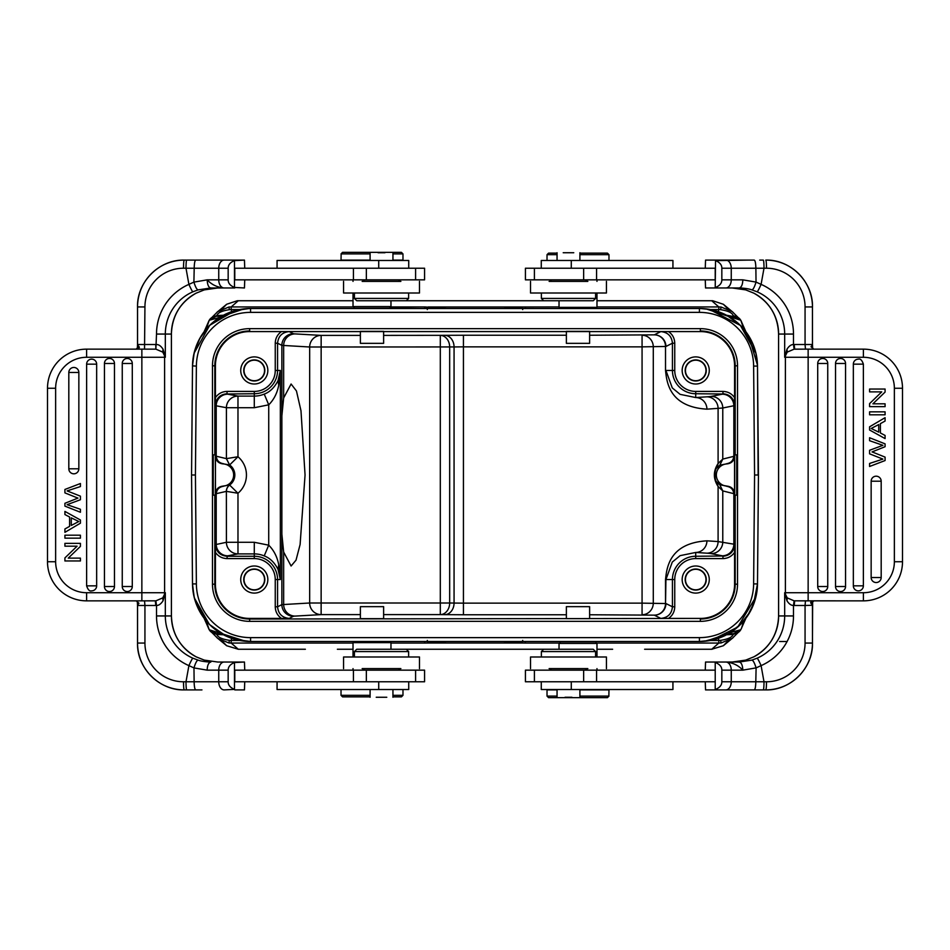 <?xml version="1.0" encoding="UTF-8"?>
<svg xmlns="http://www.w3.org/2000/svg" width="950" height="950" viewBox="0 0 950 950"><rect width="100%" height="100%" fill="white"/><g stroke="black" fill="none" stroke-linecap="round" stroke-linejoin="round"><path stroke-width="1.43" d="M695.091 641.499L254.849 641.499M522.429 641.499L503.251 641.499M446.429 641.499L503.571 641.499L521.906 643.008L428.094 643.008L446.429 641.499M446.749 641.499L427.571 641.499M389.749 641.499L354.255 641.499M566.378 641.891L589.617 641.891M729.339 633.199L706.016 641.131L700.589 641.499M726.655 634.766L733.103 634.457C732.284 637.201 728.092 639.16 720.551 640.347L718.829 640.454L718.283 638.376L711.455 640.241M700.387 641.499L699.414 641.499L699.414 637.628A54.209 54.209 154.5 0 0 753.623 583.894L757.494 583.929A58.081 58.081 154.5 0 1 699.414 641.499L710.968 640.347C731.001 635.693 745.121 623.924 753.314 605.055L757.494 583.882L757.269 588.561M192.518 584.879L192.506 583.929L196.377 583.894A54.209 54.209 -154.5 0 0 250.586 637.628L250.586 641.499A58.081 58.081 -154.5 0 1 192.506 583.929L191.556 475L195.427 475L196.377 366.106A54.209 54.209 -25.5 0 1 250.586 312.372L699.414 312.372A54.209 54.209 25.5 0 1 753.623 366.106L754.573 475L753.623 583.894M235.327 639.469L229.377 637.498M196.769 605.269L194.797 599.604M220.97 633.389L245.789 641.309L225.684 635.93L221.433 633.721L216.244 633.757L221.516 633.757L209.237 629.731L208.572 628.52M192.529 584.986L193.99 596.493C199.904 618.438 213.714 632.771 235.434 639.492L250.586 641.499L245.801 641.309M710.434 640.454L718.829 640.454L718.806 643.067L711.716 649.254L644.623 649.254M596.897 643.435L559.028 643.435L559.028 649.254L390.973 649.254L559.028 649.254L390.973 649.254L390.973 642.663L353.103 642.663M305.378 649.254L238.284 649.254L231.194 643.067L231.171 640.454L229.449 640.347C221.873 639.16 217.692 637.201 216.909 634.457L223.345 634.766M217.764 638.412L228.879 642.96L231.194 643.067L353.02 643.067M222.359 641.25L226.646 645.727L238.284 649.254M711.716 649.254L723.354 645.727L733.151 637.616M712.025 649.254L662.435 649.254M612.631 649.254L596.98 649.254M353.02 649.254L337.369 649.254M686.422 649.254L687.278 649.254M287.565 649.254L263.577 649.254M730.811 632.462L730.633 633.757M727.641 641.262L723.354 645.727M732.403 638.281L721.121 642.96L718.806 643.067L596.6 643.067M729.837 633.009L728.341 633.757L729.564 633.151L728.484 633.757L733.768 633.757L740.762 629.731L730.693 632.522M704.199 641.309L724.328 635.93L728.591 633.697L723.366 636.346M743.755 620.944L741.451 628.484M192.506 584.321L191.556 475L192.506 366.071A58.081 58.081 -25.5 0 1 250.586 308.501L699.414 308.501A58.081 58.081 25.5 0 1 757.494 366.071L758.148 474.988M754.573 475L758.444 475L757.494 583.918M206.245 620.944L209.237 629.731L216.256 633.757A8.134 8.134 90 0 1 209.178 629.66L216.232 633.757M226.611 636.334L219.308 632.522M239.566 640.454L231.171 640.454L231.717 638.376M216.909 634.457L211.731 632.391M216.422 633.757L211.993 632.569L217.811 638.447L228.879 642.96L229.449 640.347M208.572 321.48L209.237 320.269L219.153 317.549L219.355 316.243M206.245 329.056L209.237 320.269L216.232 316.243A8.134 8.134 -90 0 0 209.178 320.34L216.232 316.243L221.409 316.303L226.658 313.642M216.386 316.243L211.993 317.431L217.811 311.553L228.879 307.04L217.621 311.695M223.345 315.234L216.909 315.543L211.731 317.597M216.909 315.543C217.692 312.799 221.884 310.84 229.449 309.652L231.171 309.546L231.194 306.933L228.879 307.04L229.449 309.652M238.046 300.746L353.02 300.746L237.298 300.746L226.67 304.249L216.861 312.372M222.359 308.738L226.67 304.249M727.641 308.75L723.366 304.273L712.702 300.746L644.623 300.746M544.445 298.431L595.591 298.431L595.591 293.004L606.433 293.004L530.528 293.004L541.369 293.004L541.369 298.431L544.445 298.431L541.369 298.431L543.697 300.746L546.499 300.746L405.151 300.746M504.308 308.501L446.429 308.501L424.662 306.933L424.662 308.501M503.999 308.489L521.906 306.992L559.028 306.933M503.251 308.501L522.429 308.501M427.571 308.501L446.749 308.501M360.383 308.109L382.648 308.501M319.901 308.501L250.551 308.501L250.586 312.372M699.414 312.372L699.414 308.501L595.745 308.501M560.251 308.501L595.816 308.501L596.897 307.337M738.269 317.609L733.103 315.543C732.284 312.799 728.092 310.84 720.551 309.652L718.829 309.546L718.806 306.933L721.121 307.04L732.224 311.576L738.008 317.431L726.655 315.234M732.26 311.612L721.121 307.04L720.551 309.652M686.422 300.746L596.98 300.746M353.02 300.746L287.565 300.746M662.435 300.746L612.631 300.746M447.367 308.501L502.633 308.501A8.134 8.134 0 0 0 502.609 308.501L447.355 308.501M733.103 315.543L733.756 316.243L728.484 316.243L740.762 320.269L741.451 321.516M743.696 328.985L740.846 320.376M733.626 633.757L733.744 633.757A8.134 8.134 90 0 0 740.822 629.66L732.925 634.125L738.008 632.557L732.212 638.424L721.121 642.96L720.551 640.347M733.103 634.457L738.269 632.403M730.063 632.89L730.847 632.451M728.982 316.576L706.016 308.869L724.114 313.963L728.567 316.279L723.294 313.619M728.484 316.243L733.59 316.243L728.484 316.243L730.693 317.478M714.614 310.519L720.587 312.491M753.231 344.731L755.203 350.396M757.482 365.406L757.494 366.071L753.623 366.106M758.444 475L757.494 365.916M712.631 310.021L710.41 309.546L718.829 309.546L718.283 311.624M730.075 317.11L730.847 317.549M728.341 316.243L729.564 316.849M194.026 353.376L195.807 347.261M231.824 311.612L237.916 309.89L249.244 308.512L234.923 310.65L209.724 325.304L194.061 353.234L192.518 365.501L192.85 360.204M220.542 316.861L243.984 308.869L250.574 308.501M219.937 317.11L219.308 317.478M221.659 316.243L220.436 316.849L221.659 316.243M231.717 311.624L231.171 309.546L239.566 309.546M559.099 307.337L596.98 307.337L596.98 293.004M549.896 281.39L551.439 279.846L534.411 279.846L534.411 268.221L525.421 268.221L525.421 279.846L715.219 279.846L715.219 268.221L534.411 268.221L541.274 268.221L541.274 260.478L556.866 260.478M715.516 287.446C719.744 285.724 721.846 283.195 721.834 279.846L721.834 268.221C721.905 264.931 719.791 262.39 715.516 260.621L715.219 287.969L739.159 287.969C738.957 287.886 747.389 288.159 751.937 289.892L757.138 291.816A8.134 0.653 113.7 0 0 761.092 284.371L756.034 282.091L755.867 268.221C755.749 263.281 755.214 260.573 754.252 260.098L705.541 260.098L705.268 268.221M705.268 279.846L705.541 287.969L715.219 287.969M715.516 260.621L748.054 260.098M753.789 293.123L745.738 289.892L732.26 287.969L739.159 287.969C741.404 287.47 742.639 284.762 742.841 279.846L756.034 282.091C754.538 286.971 753.172 289.572 751.937 289.892M732.26 287.969L705.541 287.969M725.836 260.098A8.134 5.427 90 0 1 731.262 268.221L764.002 268.221A8.134 0.713 90 0 0 763.289 260.098L759.703 260.098M753.801 293.134C769.643 302.136 777.896 315.78 778.572 334.056L778.608 615.944L784.676 615.944L784.676 592.717L785.389 592.717L785.389 357.283A8.134 8.099 -90 0 1 787.241 352.106L786.98 349.161C789.106 345.99 791.267 344.446 793.488 344.529L794.129 349.161L787.241 352.106L784.676 357.283L784.676 334.056L778.608 334.056A46.075 45.909 -90 0 0 753.825 293.146L745.738 289.892M815.409 600.851L813.248 600.875C810.599 601.706 810.006 602.68 811.49 603.796L812.452 605.494L812.642 602.122L812.452 643.055A46.859 46.681 -90 0 1 765.771 689.902L763.289 689.902A8.134 0.713 90 0 0 764.002 681.779L755.796 681.779L756.105 667.874L742.841 670.154L731.262 670.154A8.134 5.427 -90 0 0 725.836 662.031L715.219 662.031L715.219 689.902L754.241 689.902C755.191 689.415 755.701 686.707 755.796 681.779L731.262 681.779A8.134 5.427 90 0 1 725.836 689.902M813.556 349.149L812.63 348.187L812.488 344.506L811.49 346.204L812.713 349.03M813.818 349.149L811.015 346.738L811.49 346.204M813.259 349.125L815.409 349.149M817.724 357.283L863.396 357.283L863.396 349.149L794.639 349.149L794.236 344.506L805.066 344.506L805.469 349.149L818.912 349.149M817.095 349.149L817.938 349.149M794.129 349.161L808.141 349.149L808.141 592.717L863.396 592.717L817.724 592.717M786.98 349.161L784.676 357.283L863.396 357.283A30.982 30.982 0 0 1 894.366 388.265L894.366 561.735L894.366 388.265L902.5 388.265L902.5 561.735A39.104 39.104 0 0 1 863.396 600.851L863.396 592.717A30.982 30.982 0 0 0 894.366 561.735L902.5 561.735L902.5 388.265A39.104 39.104 0 0 0 863.396 349.149M812.713 600.958L811.49 603.796M794.129 600.839L787.241 597.894L784.676 592.717L786.98 600.839C789.058 603.986 791.231 605.53 793.488 605.471L794.129 600.839L863.396 600.851M794.639 600.851L794.236 605.494L793.488 605.471L793.488 615.944A54.209 54.007 90 0 1 761.092 665.629L756.105 667.874C754.573 663.017 753.184 660.428 751.937 660.107L739.159 662.031C741.321 662.34 742.544 665.047 742.841 670.154C738.304 665.285 732.628 662.578 725.836 662.031L740.394 662.008M753.778 656.877A8.134 0.629 62.5 0 1 753.801 656.866A8.134 0.629 62.5 0 1 753.825 656.854L745.75 660.096L753.825 656.854A46.075 45.909 -90 0 0 778.608 615.944L778.608 615.944C777.896 634.22 769.643 647.864 753.801 656.866M705.268 670.154L705.541 662.031L732.26 662.031L745.738 660.107M812.452 605.494L812.488 643.055L805.066 643.055A38.724 38.57 -90 0 1 766.484 681.779L764.002 681.779L761.092 665.629A8.134 0.653 66.3 0 0 757.138 658.184L751.937 660.107M754.241 689.902L763.289 689.902L754.241 689.902M715.219 689.902L705.541 689.902L705.268 681.779M748.054 689.902L705.541 689.902M705.541 662.031L725.836 662.031M715.516 689.379C719.744 687.669 721.846 685.128 721.834 681.779L721.834 670.154C721.905 666.864 719.791 664.335 715.516 662.554M556.866 689.522L541.274 689.522L541.274 681.779L525.421 681.779L525.421 670.154L715.219 670.154L715.219 681.779L534.411 681.779L534.411 670.154L551.439 670.154L549.896 668.61M541.274 689.522L672.493 689.522M560.643 641.891L595.365 641.891M560.571 641.891L559.099 643.435M547.141 689.902L557.056 689.902M608.855 689.902L579.904 689.902M547.141 696.101L557.056 696.101M548.684 697.656L607.43 697.656L608.974 696.101L579.904 696.101M608.855 696.101L608.974 689.902M589.617 618.664L589.617 606.658L566.378 606.658L566.378 618.664L589.617 618.664M566.378 343.342L566.378 331.336L589.617 331.336L589.617 343.342L566.378 343.342M360.383 606.658L383.622 606.658L383.622 618.664L360.383 618.664L360.383 606.658M418.784 308.501L383.622 308.109M360.383 343.342L360.383 331.336L383.622 331.336L383.622 343.342L360.383 343.342M389.358 308.109L354.635 308.109M390.901 306.565L353.103 306.565M402.859 260.098L392.944 260.098M341.145 260.098L370.096 260.098M402.859 253.899L392.944 253.899M401.316 252.344L342.57 252.344L341.026 253.899L370.096 253.899M341.145 253.899L341.026 260.098M393.134 260.478L408.726 260.478L408.726 268.221L415.589 268.221L415.589 279.846L424.579 279.846L424.579 268.221L234.781 268.221L234.781 279.846L415.589 279.846L398.561 279.846L400.104 281.39M244.732 279.846L244.459 287.969L234.484 287.446L234.484 260.621L244.459 260.098L244.732 268.221M209.606 287.993L224.164 287.969C217.372 287.423 211.696 284.715 207.159 279.846L193.895 282.126L194.204 268.221L185.998 268.221L188.908 284.371A8.134 0.653 -113.7 0 0 192.862 291.816L198.063 289.892L210.841 287.969C208.679 287.66 207.456 284.952 207.159 279.846L228.166 279.846L228.166 268.221C228.154 264.872 230.256 262.331 234.484 260.621M234.781 260.098L184.229 260.098A8.134 0.713 90 0 0 183.516 268.221L185.998 268.221A8.134 0.713 -90 0 1 186.711 260.098M201.946 260.098L244.459 260.098M228.166 268.221L218.737 268.221L218.737 279.846A8.134 5.427 90 0 0 224.164 287.969L234.781 287.969L217.74 287.969L204.262 289.892L196.175 293.146A8.134 0.629 -117.5 0 1 196.175 293.146L204.262 289.892M228.166 279.846C228.095 283.136 230.209 285.665 234.484 287.446M198.063 289.892C196.816 289.572 195.427 286.983 193.895 282.126L188.908 284.371A54.209 54.007 -90 0 0 156.513 334.056L155.871 349.161L162.759 352.106L163.02 349.161C160.942 346.014 158.769 344.47 156.513 344.529L155.764 344.506L155.871 349.161M195.759 260.098C194.809 260.585 194.299 263.293 194.204 268.221L218.737 268.221A8.134 5.427 -90 0 1 224.164 260.098M134.591 349.149L136.752 349.125C139.401 348.294 139.994 347.32 138.51 346.204L137.548 344.506L137.37 348.187L137.512 344.506L155.764 344.506M155.361 349.149L86.604 349.149L86.604 357.283L132.276 357.283M132.276 592.717L86.604 592.717A30.982 30.982 0 0 1 55.634 561.735L55.634 388.265L47.5 388.265L47.5 561.735L47.5 388.265A39.104 39.104 0 0 1 86.604 349.149M155.871 600.839L162.759 597.894L163.02 600.839C160.894 604.01 158.733 605.554 156.513 605.471L155.871 600.839L141.859 600.851L141.859 592.717L86.604 592.717L86.604 600.851L155.361 600.851L155.764 605.494L144.934 605.494L144.531 600.851L134.591 600.851M132.905 600.851L132.062 600.851M163.02 600.839L165.324 592.717L141.859 592.717L141.859 357.283L164.611 357.283A8.134 8.099 90 0 0 162.759 352.106L165.324 357.283L164.611 357.283L164.611 592.717A8.134 8.099 90 0 1 162.759 597.894L165.324 592.717L165.324 615.944L171.392 615.944L171.392 334.056L165.324 334.056L165.324 357.283L163.02 349.161M136.444 600.851L137.37 601.813L137.512 605.494L138.51 603.796L137.287 600.97M136.183 600.851L138.985 603.262L138.51 603.796M136.741 600.875L131.088 600.851M137.287 349.042L138.51 346.204M196.211 656.877L204.262 660.107L217.74 662.031L244.459 662.031L234.484 662.554C230.256 664.276 228.154 666.805 228.166 670.154L228.166 681.779C228.095 685.069 230.209 687.61 234.484 689.379L224.164 689.902A8.134 5.427 -90 0 1 218.737 681.779L185.998 681.779L188.908 665.629A8.134 0.653 -66.3 0 1 192.862 658.184A46.075 45.909 -90 0 1 165.324 615.944L156.513 615.944A54.209 54.007 -90 0 0 188.908 665.629L193.966 667.909L194.132 681.779C194.251 686.719 194.786 689.427 195.748 689.902L184.229 689.902A46.859 46.681 90 0 1 137.548 643.055L144.934 643.055L144.934 605.494L137.512 605.494L137.512 643.055C136.871 668.087 159.256 690.555 184.229 689.902L184.229 689.902A8.134 0.713 90 0 1 183.516 681.779L185.998 681.779A8.134 0.713 -90 0 0 186.711 689.902L201.946 689.902M198.063 660.107C196.828 660.428 195.463 663.029 193.966 667.909L207.159 670.154C207.361 665.238 208.596 662.53 210.841 662.031L210.116 662.019L210.841 662.031C211.042 662.114 202.611 661.841 198.063 660.107L192.862 658.184M217.74 662.031L224.164 662.031A8.134 5.427 90 0 0 218.737 670.154L207.159 670.154M234.781 662.031L224.164 662.031M244.732 670.154L244.459 662.031M234.781 689.902L244.459 689.902L244.732 681.779M234.484 689.379L234.484 662.554M400.104 668.61L398.561 670.154L415.589 670.154L415.589 681.779L234.781 681.779L234.781 670.154L424.579 670.154L424.579 681.779L408.726 681.779L408.726 689.522L393.134 689.522M390.901 642.663L389.809 641.499L424.662 641.499L424.662 643.067L428.094 643.008L427.286 640.419M277.507 689.522L408.726 689.522M376.236 697.264L386.793 697.264M402.859 695.329L392.944 695.329M370.096 695.329L341.145 695.329M401.316 696.873L392.944 696.873M370.096 696.873L342.677 696.873M362.164 668.61L400.876 668.61M406.303 649.254L403.501 649.254L406.303 649.254L408.631 651.569L405.555 651.569L408.631 651.569L408.631 656.996L419.473 656.996L343.567 656.996L354.409 656.996L354.409 651.569L357.485 651.569M405.555 651.569L354.409 651.569L356.737 649.254L359.539 649.254M403.501 649.254L356.737 649.254M196.199 656.866C180.357 647.864 172.104 634.22 171.428 615.944L171.428 615.944A46.075 45.909 90 0 0 196.175 656.854L204.262 660.107M196.223 293.123A8.134 0.629 -117.5 0 1 196.199 293.134A46.075 45.909 90 0 0 171.392 334.056L171.392 334.056C172.104 315.78 180.357 302.136 196.199 293.134M86.604 600.851A39.104 39.104 0 0 1 47.5 561.735L55.634 561.735L55.634 388.265A30.982 30.982 0 0 1 86.604 357.283L141.859 357.283L141.859 349.149M86.628 585.853C87.97 589.843 89.656 591.518 91.675 590.864A5.023 5.023 0 0 0 96.663 585.841L96.663 364.159A5.023 5.023 0 0 0 91.639 359.136A5.023 5.023 0 0 0 86.628 364.159L86.628 585.853L96.663 585.841M122.253 363.482A5.023 5.023 0 0 1 129.485 358.981A5.023 5.023 0 0 1 132.287 363.482L132.287 586.518A5.023 5.023 0 0 1 127.264 591.541A5.023 5.023 0 0 1 122.253 586.518L122.253 363.482L132.287 363.482M104.441 586.518A5.023 5.023 0 0 0 111.649 591.031A5.023 5.023 0 0 0 114.475 586.518L114.475 363.482A5.023 5.023 0 0 0 109.452 358.459A5.023 5.023 0 0 0 104.441 363.482L104.441 586.518L114.475 586.518M68.816 468.801A5.023 5.023 0 0 0 76.024 473.314A5.023 5.023 0 0 0 78.85 468.801L78.85 372.483A5.023 5.023 0 0 0 73.827 367.46A5.023 5.023 0 0 0 68.816 372.483L68.816 468.801L78.85 468.801M64.921 543.341L64.921 546.179L77.093 546.179L64.921 557.923L64.921 560.963L80.418 560.963L80.418 558.125L68.257 558.125L80.418 546.381L80.418 543.341L64.921 543.341M64.921 511.409L64.921 514.556L69.611 517.014L69.611 526.359L64.921 528.96L64.921 532.332L80.418 523.189L80.418 519.994L64.921 511.409M71.286 525.445L78.791 521.526L71.286 517.857L71.286 525.445M64.921 535.194L64.921 538.163L80.418 538.163L80.418 535.194L64.921 535.194M76.582 497.574L64.921 492.884L64.921 489.452L80.418 483.514L80.418 486.554L67.094 490.901L80.418 496.161L80.418 499.724L67.094 504.676L80.418 509.295L80.418 512.264L64.921 506.136L64.921 503.286L77.959 498.085L76.582 497.574M408.726 260.478L277.507 260.478M384.964 252.736L378.076 252.736M400.876 281.39L362.164 281.39M356.737 300.746L357.889 300.746L356.737 300.746L354.409 298.431L355.668 298.431L354.409 298.431L354.409 293.004L343.567 293.004L419.473 293.004L408.631 293.004L408.631 298.431L407.372 298.431M355.668 298.431L408.631 298.431L406.303 300.746L357.889 300.746M281.509 618.426C277.483 615.6 275.393 611.729 275.251 606.789L275.251 579.548A20.959 20.959 -134.3 0 0 254.291 558.588L254.279 556.261L227.05 556.261C219.996 555.56 216.125 551.689 215.424 544.647L215.412 584.191A34.224 34.224 0 0 0 249.636 618.426L289.192 618.403C282.138 617.714 278.267 613.842 277.566 606.789L281.865 604.639L281.865 534.209L283.658 552.045L291.092 566.01L296.02 560.168L300.105 544.504L305.057 475L300.984 410.78L296.459 390.973L291.092 384.002L283.658 397.955L281.865 415.791L281.865 534.209M668.491 618.426L700.364 618.426A34.224 34.224 0 0 0 734.587 584.191L734.576 544.647C733.875 551.689 730.004 555.572 722.95 556.261L722.95 558.588L695.709 558.588A20.959 20.959 -45.1 0 0 674.749 579.548L674.749 606.789C674.607 611.729 672.517 615.612 668.491 618.426L660.808 618.403C667.862 617.714 671.733 613.842 672.434 606.789L665.926 603.535A11.614 11.614 -63.4 0 1 654.312 615.149A11.614 11.222 91.9 0 0 665.523 603.535L665.926 579.548L672.291 562.067L680.129 555.643L695.709 552.461L695.709 558.588M695.709 397.551A11.614 11.222 -93.7 0 1 706.931 409.165C669.026 406.873 666.746 381.781 665.523 370.452L665.523 346.465L642.069 346.857L642.069 335.243A11.614 11.222 -91.9 0 1 653.291 346.857L653.291 603.143A11.614 11.222 -88.1 0 1 642.069 614.757L642.069 603.143L665.523 603.535L665.523 579.548C666.722 568.242 669.085 543.079 706.931 540.835A11.614 11.222 -86.3 0 1 695.709 552.449M566.378 614.757L463.434 614.757L463.434 603.143L454.064 603.06L454.064 346.94L463.434 346.857L463.434 603.143L642.069 603.143L642.069 346.857L463.434 346.857L463.434 335.243L566.378 335.243M383.622 614.614L440.301 614.614L440.301 603.001L449.671 603.001A11.614 9.369 -89.3 0 1 440.301 614.614L463.434 614.757M463.434 335.243L444.695 335.326A11.614 9.369 89.3 0 1 454.064 346.94L309.664 346.999A11.614 11.483 93.2 0 1 321.147 335.386L321.136 614.614A11.614 11.483 86.8 0 1 309.664 603.001L440.301 603.001L440.301 335.386A11.614 9.369 -90.7 0 1 449.671 346.999L449.671 603.001L454.064 603.06A11.614 9.369 90.7 0 1 444.695 614.674M281.865 415.791L281.865 345.361L309.664 346.999L309.664 603.001L281.865 604.639A11.614 11.614 63.4 0 0 293.479 616.253A143.284 1.247 180 0 1 295.141 616.087L321.136 614.614L360.383 614.614M267.841 579.548A13.549 13.549 0 0 0 254.279 565.998A13.549 13.549 0 0 0 240.73 579.548A13.549 13.549 0 0 0 254.279 593.097A13.549 13.549 0 0 0 267.841 579.548M213.251 454.86L215.27 454.86L215.448 475L215.448 456.142C215.864 460.726 218.357 463.303 222.917 463.885A11.115 11.115 0 0 1 233.652 475A11.115 11.115 0 0 1 222.917 486.115C218.357 486.697 215.864 489.274 215.448 493.858L215.448 475L215.27 495.14L213.251 495.14L213.251 454.86M215.412 365.809L215.424 405.353C216.125 398.311 219.996 394.428 227.05 393.739L227.05 391.412L254.291 391.412A20.959 20.959 -44.3 0 0 275.251 370.452L275.251 343.211C275.393 338.271 277.483 334.4 281.509 331.574L249.636 331.574A34.224 34.224 0 0 0 215.412 365.809L214.807 365.809L214.807 454.86M267.841 370.452A13.549 13.549 0 0 0 254.279 356.903A13.549 13.549 0 0 0 240.73 370.452A13.549 13.549 0 0 0 254.279 384.002A13.549 13.549 0 0 0 267.841 370.452M278.041 380.653C274.431 387.576 269.824 392.065 264.231 394.108L268.731 404.819C273.861 399.713 277.198 393.181 278.73 385.237L278.041 380.653L280.333 370.452L278.73 385.237M700.364 331.574L660.808 331.598C667.862 332.286 671.733 336.157 672.434 343.211L674.749 343.211L674.749 370.452A20.959 20.959 -135.2 0 0 695.709 391.412L722.95 391.412C727.89 391.554 731.773 393.644 734.587 397.682L734.587 365.809A34.224 34.224 0 0 0 700.364 331.574L249.636 331.574M275.251 343.211L277.566 343.211C278.267 336.157 282.138 332.286 289.192 331.598L281.509 331.574M709.27 370.452A13.549 13.549 0 0 0 695.721 356.903A13.549 13.549 0 0 0 682.159 370.452A13.549 13.549 0 0 0 695.721 384.002A13.549 13.549 0 0 0 709.27 370.452M660.808 331.598L654.312 334.851A11.614 11.614 -116.6 0 1 665.926 346.465L672.434 343.211L672.434 370.452A23.275 23.275 44.6 0 0 695.709 393.728L695.709 397.539L680.129 394.357L672.291 387.933L665.926 370.452L674.749 370.452M722.95 391.412L722.95 393.739C730.004 394.428 733.875 398.311 734.576 405.353L734.587 397.682M734.73 454.86L736.749 454.86L736.749 495.14L734.73 495.14L734.73 454.86M734.552 456.142L734.552 493.858L722.772 490.912L718.093 486.495C713.129 478.788 713.129 471.129 718.093 463.505L722.772 459.088L734.552 456.142C734.136 460.726 731.643 463.303 727.082 463.885A11.115 11.115 0 0 0 716.347 475A11.115 11.115 0 0 0 727.082 486.115C731.643 486.697 734.136 489.274 734.552 493.858M709.27 579.548A13.549 13.549 0 0 0 695.721 565.998A13.549 13.549 0 0 0 682.159 579.548A13.549 13.549 0 0 0 695.721 593.097A13.549 13.549 0 0 0 709.27 579.548M727.082 486.115L719.815 484.809L717.012 482.125C714.281 481.211 714.281 468.789 717.012 467.875L719.815 465.191L727.011 463.778A7.742 7.742 133.9 0 0 734.445 456.036L734.576 405.353M706.931 409.165L722.772 408.001L722.772 459.088L719.815 465.191M711.206 396.387A11.614 11.566 -101.2 0 1 722.772 408.001L734.445 405.614A11.614 11.614 -153.4 0 0 722.819 394.001A143.319 2.506 -0 0 1 722.273 394.191L711.206 396.387A143.308 2.506 -0 0 1 706.871 396.815L695.709 397.539M734.576 544.647L733.851 544.184L733.851 494.036C733.424 489.618 731.037 487.041 726.679 486.305M695.709 552.461L706.871 553.185A143.308 2.506 180 0 1 711.206 553.612L722.273 555.809A11.614 11.566 101.2 0 0 733.851 544.184L718.093 541.559L718.093 486.495L717.012 482.125M706.254 579.548A10.533 10.533 0 0 0 695.721 569.014A10.533 10.533 0 0 0 685.188 579.548A10.533 10.533 0 0 0 695.721 590.081A10.533 10.533 0 0 0 706.254 579.548M685.449 579.548A10.272 10.272 0 0 1 695.721 569.276A10.272 10.272 0 0 1 705.981 579.548A10.272 10.272 0 0 1 695.721 589.819A10.272 10.272 0 0 1 685.449 579.548M706.254 370.452A10.533 10.533 0 0 0 695.721 359.919A10.533 10.533 0 0 0 685.188 370.452A10.533 10.533 0 0 0 695.721 380.986A10.533 10.533 0 0 0 706.254 370.452M685.449 370.452A10.272 10.272 0 0 1 695.721 360.181A10.272 10.272 0 0 1 705.981 370.452A10.272 10.272 0 0 1 695.721 380.724A10.272 10.272 0 0 1 685.449 370.452M278.041 569.347L278.73 564.763C277.198 556.819 273.861 550.288 268.719 545.181L264.219 555.893C269.895 558.006 274.502 562.495 278.041 569.347L280.333 579.548L277.566 579.548L277.566 606.789L275.251 606.789M215.448 456.142L215.555 456.048A7.742 7.742 -133.9 0 0 222.989 463.778L229.615 464.954L226.373 458.636L215.555 456.048L215.555 405.603L216.208 405.804L216.208 455.964C216.648 460.394 219.023 462.971 223.357 463.695M229.662 485.07A7.742 7.707 -62.6 0 0 226.409 491.364L237.975 493.252L229.615 485.046L222.917 486.115M229.662 464.93L237.975 456.748L226.409 458.636L229.615 464.954A12.291 12.291 0 0 1 229.615 485.046A7.742 7.695 -120.8 0 0 226.373 491.364L215.448 493.858M254.291 558.588L227.05 558.588L227.169 556.011A143.319 2.506 180 0 1 227.774 555.809L237.975 553.898A11.614 11.566 79.4 0 1 226.409 542.284L254.291 542.284L268.719 545.181L268.731 404.819L254.291 407.716L226.409 407.716A11.614 11.566 100.6 0 1 237.975 396.103L227.774 394.191A143.319 2.506 0 0 1 227.169 393.989L254.291 393.739L254.291 391.412M278.73 564.763L280.333 579.548L280.333 370.452L277.566 370.452A23.275 23.275 -46.6 0 1 254.291 393.728L254.291 396.103L237.975 396.103L237.975 456.748A23.904 23.904 0 0 1 237.975 493.252L237.975 553.898L254.291 553.898L254.291 542.284M226.373 491.364L226.409 542.284L215.424 544.647M264.812 370.452A10.533 10.533 0 0 0 254.279 359.919A10.533 10.533 0 0 0 243.746 370.452A10.533 10.533 0 0 0 254.279 380.986A10.533 10.533 0 0 0 264.812 370.452M244.019 370.452A10.272 10.272 0 0 1 254.279 360.181A10.272 10.272 0 0 1 264.551 370.452A10.272 10.272 0 0 1 254.279 380.724A10.272 10.272 0 0 1 244.019 370.452M264.812 579.548A10.533 10.533 0 0 0 254.279 569.014A10.533 10.533 0 0 0 243.746 579.548A10.533 10.533 0 0 0 254.279 590.081A10.533 10.533 0 0 0 264.812 579.548M244.019 579.548A10.272 10.272 0 0 1 254.279 569.276A10.272 10.272 0 0 1 264.551 579.548A10.272 10.272 0 0 1 254.279 589.819A10.272 10.272 0 0 1 244.019 579.548M565.036 697.264L571.924 697.264M549.124 668.61L587.836 668.61M593.263 649.254L592.111 649.254L593.263 649.254L595.591 651.569L594.332 651.569L595.591 651.569L595.591 656.996L606.433 656.996L530.528 656.996L541.369 656.996L541.369 651.569L542.628 651.569M594.332 651.569L541.369 651.569L543.697 649.254L544.849 649.254M592.111 649.254L543.697 649.254M808.141 600.851L808.141 592.717L785.389 592.717A8.134 8.099 -90 0 0 787.241 597.894L786.98 600.839M863.372 364.147C862.03 360.169 860.356 358.494 858.337 359.136A5.023 5.023 0 0 0 853.337 364.159L853.337 585.841A5.023 5.023 0 0 0 858.361 590.864A5.023 5.023 0 0 0 863.372 585.841L863.372 364.147L853.337 364.159M827.747 586.518A5.023 5.023 0 0 1 820.515 591.019A5.023 5.023 0 0 1 817.712 586.518L817.712 363.482A5.023 5.023 0 0 1 822.736 358.459A5.023 5.023 0 0 1 827.747 363.482L827.747 586.518L817.712 586.518M845.559 363.482A5.023 5.023 0 0 0 838.351 358.969A5.023 5.023 0 0 0 835.525 363.482L835.525 586.518A5.023 5.023 0 0 0 840.548 591.541A5.023 5.023 0 0 0 845.559 586.518L845.559 363.482L835.525 363.482M881.184 481.199A5.023 5.023 0 0 0 873.976 476.686A5.023 5.023 0 0 0 871.15 481.199L871.15 577.517A5.023 5.023 0 0 0 876.173 582.54A5.023 5.023 0 0 0 881.184 577.517L881.184 481.199L871.15 481.199M885.079 406.659L885.079 403.821L872.908 403.821L885.079 392.077L885.079 389.037L869.582 389.037L869.582 391.875L881.742 391.875L869.582 403.619L869.582 406.659L885.079 406.659M885.079 438.591L885.079 435.444L880.389 432.986L880.389 423.641L885.079 421.04L885.079 417.668L869.582 426.811L869.582 430.006L885.079 438.591M878.714 424.555L871.209 428.474L878.714 432.143L878.714 424.555M885.079 414.806L885.079 411.837L869.582 411.837L869.582 414.806L885.079 414.806M873.418 452.426L885.079 457.116L885.079 460.548L869.582 466.486L869.582 463.446L882.906 459.099L869.582 453.839L869.582 450.276L882.906 445.324L869.582 440.705L869.582 437.736L885.079 443.864L885.079 446.714L872.041 451.915L873.418 452.426M587.836 281.39L549.124 281.39M546.499 300.746L593.263 300.746L595.591 298.431L592.515 298.431M593.263 300.746L590.461 300.746M672.493 260.478L541.274 260.478M573.764 252.736L563.207 252.736M547.141 254.671L557.056 254.671M579.904 254.671L608.855 254.671M548.684 253.127L557.056 253.127M579.904 253.127L607.323 253.127M219.925 632.89L219.153 632.451M221.659 633.757L220.436 633.151M502.633 641.499L447.367 641.499A8.134 8.134 0 0 0 447.391 641.499L502.645 641.499M525.338 641.499L525.338 643.067L521.906 643.008L522.714 640.419M250.586 637.628L699.414 637.628M196.377 583.894L195.427 475M212.479 584.191L212.479 365.809A37.157 37.157 0 0 1 249.636 328.652L700.364 328.652A37.157 37.157 0 0 1 737.521 365.809L737.521 584.191A37.157 37.157 0 0 1 700.364 621.347L249.636 621.347A37.157 37.157 0 0 1 212.479 584.191L214.807 584.191A34.829 34.829 0 0 0 249.636 619.02L700.364 618.426M424.662 643.067L390.973 643.067M559.408 643.067L525.338 643.067M196.377 366.106L192.506 365.892L194.097 353.056L199.156 339.589M353.4 306.933L231.194 306.933L238.284 300.746M390.593 306.933L424.662 306.933M711.716 300.746L718.806 306.933L596.98 306.933M427.286 309.581L428.094 306.992L521.906 306.992L522.714 309.581M525.338 308.501L525.338 306.933M733.626 316.243L733.768 316.243A8.134 8.134 -90 0 1 740.822 320.34L733.768 316.243L740.762 320.269M721.834 279.846L731.262 279.846L731.262 268.221L721.834 268.221M725.836 287.969A8.134 5.427 -90 0 0 731.262 279.846L742.841 279.846M766.484 268.221A8.134 0.713 -90 0 0 765.771 260.098A46.859 46.681 -90 0 1 812.452 306.945L812.488 344.506L805.066 344.506L805.066 306.945A38.724 38.57 -90 0 0 766.484 268.221L764.002 268.221L761.092 284.371A54.209 54.007 90 0 1 793.488 334.056L784.676 334.056A46.075 45.909 90 0 0 757.138 291.816M793.488 334.056L793.488 344.529L794.236 344.506M765.771 260.098L765.771 260.098C790.744 259.445 813.129 281.913 812.488 306.945L805.066 306.945M812.452 306.945L812.452 344.506M812.488 605.257L805.066 605.494L805.469 600.851M805.066 643.055L805.066 605.494L794.236 605.494M766.484 681.779A8.134 0.713 -90 0 1 765.771 689.902C790.744 690.555 813.129 668.087 812.488 643.055L812.452 643.055M757.138 658.184A46.075 45.909 90 0 0 784.676 615.944L793.488 615.944M721.834 681.779L731.262 681.779L731.262 670.154L721.834 670.154M596.564 670.154L596.564 681.779M583.644 670.154L583.644 681.779M571.283 681.779L571.283 689.522M144.531 349.149L144.934 306.945A38.724 38.57 90 0 1 183.516 268.221M156.513 615.944L156.513 605.471L155.764 605.494M183.516 681.779A38.724 38.57 90 0 1 144.934 643.055M137.548 643.055L137.548 605.494M137.548 344.506L137.548 306.945A46.859 46.681 90 0 1 184.229 260.098C159.256 259.445 136.871 281.913 137.512 306.945L137.548 306.945M228.166 670.154L218.737 670.154L218.737 681.779L228.166 681.779M353.436 681.779L353.436 670.154M366.356 681.779L366.356 670.154M378.718 681.779L378.718 689.522M192.862 291.816A46.075 45.909 -90 0 0 165.324 334.056L156.513 334.056M144.934 306.945L137.512 306.945L137.512 344.743M96.663 364.159L86.628 364.159M122.253 586.518L132.287 586.518M114.475 363.482L104.441 363.482M78.85 372.483L68.816 372.483M366.356 279.846L366.356 268.221M353.436 279.846L353.436 268.221M378.718 268.221L378.718 260.478M589.617 614.757L654.312 615.149L660.808 618.403M289.192 618.403L293.479 616.253M249.636 618.426L249.636 621.347M674.749 579.548L672.434 579.548L672.434 606.789L674.749 606.789M722.273 555.809A143.319 2.506 180 0 1 722.819 555.999L695.709 556.261A23.275 23.275 -22.2 0 0 672.446 579.548L665.523 579.548M589.617 335.243L654.312 334.851A11.614 11.222 88.1 0 1 665.523 346.465L665.523 370.452M283.658 552.045L283.658 604.473A11.614 11.483 -93.2 0 0 295.141 616.087M227.05 558.588C222.098 558.434 218.227 556.356 215.412 552.318M214.807 495.14L214.807 584.191L215.412 584.191M249.636 328.652L249.636 330.98A34.829 34.829 0 0 0 214.807 365.809L212.479 365.809M215.424 405.353L215.555 405.603A11.614 11.614 153.4 0 1 227.169 393.989M215.412 397.682C218.227 393.644 222.11 391.554 227.05 391.412M264.219 394.096A25.638 25.638 133.4 0 1 254.291 396.091L254.291 407.716M275.251 370.452L277.566 370.452L277.566 343.211L281.865 345.361A11.614 11.614 116.6 0 1 293.479 333.747L289.192 331.598M360.383 335.386L321.136 335.386L295.141 333.913A11.614 11.483 -86.8 0 0 283.658 345.527L283.658 397.955M295.141 333.913A143.284 1.247 0 0 1 293.479 333.747M383.622 335.386L444.695 335.326M668.491 331.574C672.529 334.4 674.607 338.283 674.749 343.211M695.709 391.412L695.721 393.739L722.819 394.001M735.193 454.86L735.193 365.809L734.587 365.809M737.521 365.809L735.193 365.809A34.829 34.829 0 0 0 700.364 330.98L700.364 328.652M700.364 621.347L700.364 619.02A34.829 34.829 0 0 0 735.193 584.191L735.193 495.14M734.587 584.191L737.521 584.191M734.587 552.318C731.773 556.356 727.89 558.446 722.95 558.588M706.871 553.185A11.614 11.222 93.7 0 0 718.093 541.559L706.931 540.835M717.012 467.875L718.093 463.505L718.093 408.429A11.614 11.222 86.3 0 0 706.871 396.815M726.679 463.695C731.025 462.971 733.412 460.394 733.851 455.964L733.851 405.816A11.614 11.566 78.8 0 0 722.273 394.191M727.011 486.222A7.742 7.742 -133.9 0 1 734.445 493.964L734.445 544.386A11.614 11.614 -26.6 0 1 722.819 555.999M719.815 484.809L722.772 490.912L722.772 541.999A11.614 11.566 -78.8 0 1 711.206 553.612M264.219 555.904A25.638 25.638 -136.4 0 0 254.291 553.909L254.291 556.261A23.275 23.275 -136.4 0 1 277.566 579.548L275.251 579.548M227.169 556.011A11.614 11.614 26.6 0 1 215.555 544.398L215.555 493.952A7.742 7.742 -46.1 0 1 222.989 486.222M226.409 458.636L226.409 407.716L216.208 405.804A11.614 11.566 -79.4 0 1 227.774 394.191M223.357 486.305C219.023 487.029 216.648 489.606 216.208 494.036L216.208 544.196A11.614 11.566 -100.6 0 0 227.774 555.809M853.337 585.841L863.372 585.841M827.747 363.482L817.712 363.482M835.525 586.518L845.559 586.518M871.15 577.517L881.184 577.517M583.644 268.221L583.644 279.846M596.564 268.221L596.564 279.846M571.283 268.221L571.283 260.478M641.654 641.499L698.867 641.499M716.478 638.946L714.875 639.409M713.248 639.837L708.973 640.716M757.471 585.153L755.773 597.455L750.061 611.859L740.299 624.672L726.988 634.541L718.972 638.115L705.043 641.226M779.617 641.511L787.111 641.511M740.596 624.387L742.674 622.179M706.444 641.084L711.491 640.241L737.722 627.083L755.939 596.814L757.482 584.464L755.939 596.778L751.854 608.392M713.117 639.861L705.529 641.179M705.874 641.143L705.114 641.226M705.161 641.214L699.687 641.499M699.473 641.499L704.686 641.262M757.482 584.879L754.514 601.801L747.555 615.921L741.487 623.461M721.169 637.272L718.497 638.281M717.297 638.685L715.421 639.255M708.664 640.763L706.978 641.012M704.758 641.262L704.104 641.309M703.19 641.381L701.765 641.452M700.851 641.488L699.913 641.499M699.402 641.511L704.366 641.297M249.221 641.488L248.235 641.452M247.618 641.428L244.993 641.238M243.129 641.024L239.661 640.466M237.298 639.967L225.958 636.025M209.297 624.281L194.334 597.906L192.529 585.141M192.862 589.903L192.731 588.561M192.755 588.774L194.204 597.384L197.054 605.957L209.641 624.625L226.278 636.168L236.123 639.671L249.09 641.488M249.434 641.488L248.841 641.476M249.494 641.499L237.892 640.098M199.488 611.028L194.097 596.944L192.506 583.918M192.506 583.929L193.99 596.469C196.46 606.979 201.447 616.123 208.929 623.901C219.937 634.921 233.213 640.775 248.757 641.476L250.088 641.499M192.612 586.957L192.66 587.729M251.132 641.499L354.184 641.499L353.02 642.663L353.02 656.996M216.861 637.616L226.646 645.727M730.194 632.819L728.567 633.721M740.834 629.648L745.916 618.236M204.084 618.224L209.166 629.648M217.811 638.447L211.375 632.035M204.084 331.776L209.166 320.352M211.375 317.965L217.811 311.553M733.139 312.384L723.366 304.273M738.613 317.953L732.224 311.576M745.904 331.764L740.834 320.352M738.613 632.047L732.212 638.424M757.482 365.073L757.435 363.838M757.293 361.748L757.209 360.762M757.126 360.003L756.224 354.504M756.236 354.516L755.927 353.162M755.393 351.096L754.751 348.911M754.454 348.021L754.205 347.284M754.086 346.952L751.248 340.385M751.248 340.361L750.821 339.554M750.832 339.554L750.381 338.723M748.279 335.184L747.472 333.949M747.472 333.961L746.581 332.69M709.899 309.451L700.269 308.501M700.886 308.512L702.489 308.572M702.988 308.608L704.306 308.702M704.983 308.762L705.921 308.857M710.101 309.486L711.977 309.866M713.296 310.175L720.801 312.574M722.712 313.369L727.261 315.602M735.751 321.266L741.166 326.194M745.168 330.802L748.553 335.611L757.482 365.144M757.482 365.548L755.867 352.925L753.077 344.339L740.252 325.28L726.94 315.424L718.485 311.719L706.42 308.916M705.992 308.869L705.221 308.786M703.712 308.655L706.373 308.916M751.759 341.406L755.903 353.044L757.482 365.311M757.494 365.655L756.022 353.543L740.406 325.434L709.199 309.32M757.494 366.071L757.257 361.273M705.161 308.786L703.641 308.655M703.487 308.643L699.402 308.489M247.273 308.596L247.902 308.56M248.354 308.536L250.194 308.501M248.829 308.524L243.354 308.952M248.674 308.524L248.045 308.548M245.801 308.691L243.782 308.892M239.352 309.593L230.126 312.218L222.134 315.934L215.044 320.637L208.371 326.681L202.956 333.331L198.229 341.43L195.059 349.517L193.04 358.708M243.105 308.976L235.303 310.543L225.886 314.011L209.677 325.351L199.928 338.164L194.216 352.581L192.518 365.311M209.475 325.541L208.727 326.313M206.388 328.89L209.297 325.719M209.748 325.268L210.437 324.615M210.817 324.247L212.206 322.988M219.664 317.419L224.604 314.628M236.016 310.353L237.096 310.08M209.047 325.981L207.243 327.916M243.984 308.869L226.195 313.821L221.433 316.279M560.191 308.501L559.028 307.337L559.028 300.746M596.98 279.846L596.98 281.39M812.642 347.878L812.488 344.719M813.829 600.851L812.642 602.11M672.932 681.779L672.932 689.522M596.98 670.154L596.98 668.61M596.98 656.996L596.98 643.435L595.424 641.891M548.577 697.656L547.022 696.101L547.022 689.902M354.576 308.109L353.02 306.565L353.02 293.004M389.429 308.109L390.973 306.565L390.973 300.746M353.02 279.846L353.02 281.39M401.423 252.344L402.978 253.899L402.978 260.098M137.358 602.122L137.512 605.281M136.171 349.149L137.358 347.89M353.02 670.154L353.02 668.61M277.067 689.522L277.067 681.779M370.096 697.264L370.096 689.522M392.944 697.264L392.944 689.522M342.57 696.873L341.026 695.329L341.026 689.522M401.423 696.873L402.978 695.329L402.978 689.522M364.479 670.154L362.936 668.61M343.567 656.996L343.567 668.61M419.473 656.996L419.473 668.61M171.428 615.944L171.428 334.056M277.067 268.221L277.067 260.478M392.944 252.736L392.944 260.478M370.096 252.736L370.096 260.478M364.479 279.846L362.936 281.39M343.567 293.004L343.567 281.39M419.473 293.004L419.473 281.39M557.056 697.264L557.056 689.522M579.904 697.264L579.904 689.522M585.521 670.154L587.064 668.61M606.433 656.996L606.433 668.61M530.528 656.996L530.528 668.61M778.572 334.056L778.572 615.944M585.521 279.846L587.064 281.39M606.433 293.004L606.433 281.39M530.528 293.004L530.528 281.39M672.932 260.478L672.932 268.221M579.904 252.736L579.904 260.478M557.056 252.736L557.056 260.478M607.43 253.127L608.974 254.671L608.974 260.478M548.577 253.127L547.022 254.671L547.022 260.478"/></g></svg>
